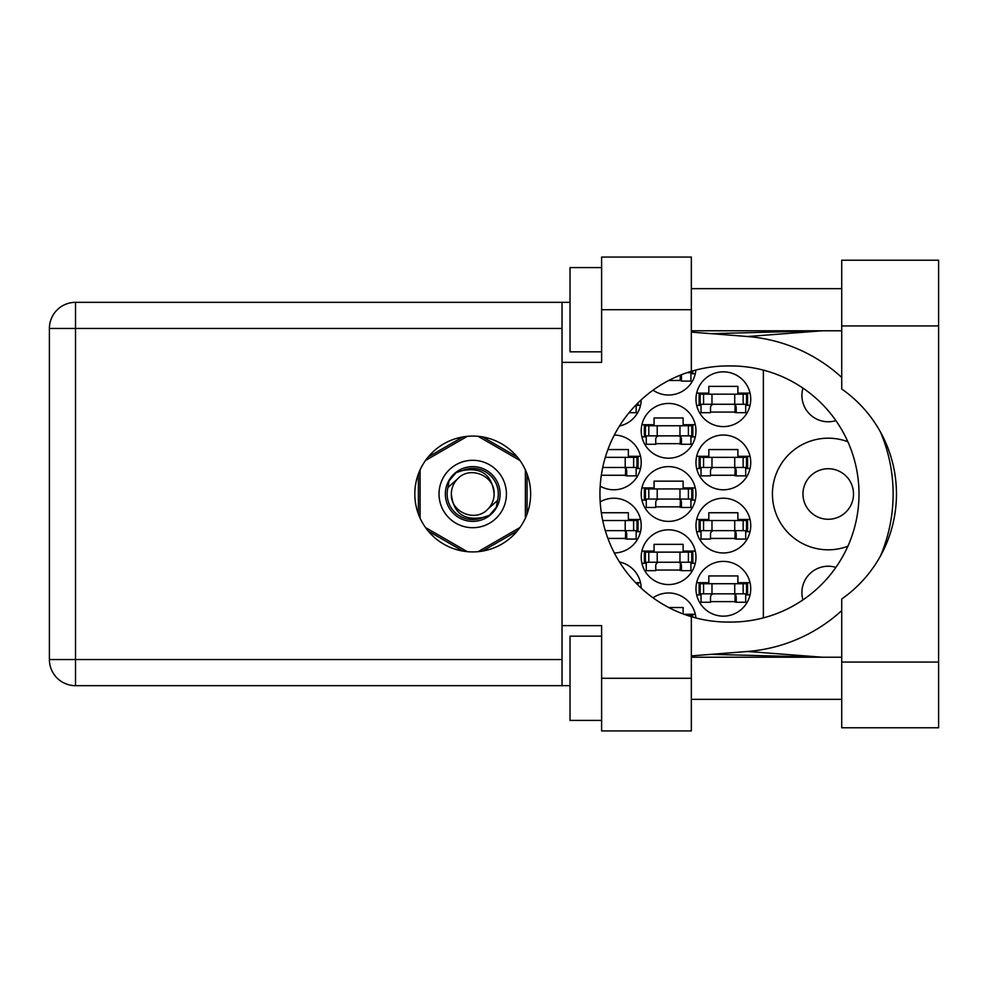 <?xml version="1.0" encoding="UTF-8"?>
<svg xmlns="http://www.w3.org/2000/svg" width="988" height="988" viewBox="0 0 988 988"><rect width="100%" height="100%" fill="white"/><g stroke="black" fill="none" stroke-linecap="round" stroke-linejoin="round"><path stroke-width="1.48" d="M847.852 441.747A55.81 55.81 0 0 0 772.431 494A55.81 55.81 0 0 0 847.852 546.253M802.948 599.889A26.33 26.33 0 0 1 835.897 567.371M802.972 494A25.268 25.268 0 0 0 828.24 519.268A25.268 25.268 0 0 0 853.509 494A25.268 25.268 0 0 0 828.24 468.732A25.268 25.268 0 0 0 802.972 494M835.897 420.629A26.33 26.33 0 0 1 802.948 388.111M695.972 588.774A27.38 27.38 0 0 0 723.352 616.154A27.38 27.38 0 0 0 750.732 588.774A27.38 27.38 0 0 0 723.352 561.394A27.38 27.38 0 0 0 695.972 588.774M600.173 486.133A27.38 27.38 0 0 0 641.212 462.409A27.38 27.38 0 0 0 614.326 435.029M695.972 462.409A27.38 27.38 0 0 0 723.352 489.789A27.38 27.38 0 0 0 750.732 462.409A27.38 27.38 0 0 0 723.352 435.029A27.38 27.38 0 0 0 695.972 462.409M641.212 557.183A27.38 27.38 0 0 0 668.592 584.563A27.38 27.38 0 0 0 695.972 557.183A27.38 27.38 0 0 0 668.592 529.803A27.38 27.38 0 0 0 641.212 557.183M641.212 494A27.38 27.38 0 0 0 668.592 521.38A27.38 27.38 0 0 0 695.972 494A27.38 27.38 0 0 0 668.592 466.62A27.38 27.38 0 0 0 641.212 494M695.972 525.591A27.38 27.38 0 0 0 723.352 552.971A27.38 27.38 0 0 0 750.732 525.591A27.38 27.38 0 0 0 723.352 498.211A27.38 27.38 0 0 0 695.972 525.591M614.326 552.971A27.38 27.38 0 0 0 641.212 525.591A27.38 27.38 0 0 0 600.173 501.867M619.476 426.013A27.38 27.38 0 0 0 641.212 399.831M641.212 430.817A27.38 27.38 0 0 0 668.592 458.197A27.38 27.38 0 0 0 695.972 430.817A27.38 27.38 0 0 0 668.592 403.437A27.38 27.38 0 0 0 641.212 430.817M653.043 390.174A27.38 27.38 0 0 0 695.873 370.043M695.972 399.226A27.38 27.38 0 0 0 723.352 426.606A27.38 27.38 0 0 0 750.732 399.226A27.38 27.38 0 0 0 723.352 371.846A27.38 27.38 0 0 0 695.972 399.226M641.212 588.169A27.38 27.38 0 0 0 619.476 561.987M695.873 617.957A27.38 27.38 0 0 0 653.043 597.826M640.533 519.478L628.368 519.478L628.368 512.747L601.322 512.747M636.161 531.705L640.533 531.705M750.04 519.478L737.888 519.478L737.888 512.747L708.828 512.747L708.828 519.478L696.664 519.478M745.681 531.705L750.04 531.705M696.664 531.705L701.035 531.705M636.161 405.327L640.533 405.327M750.04 393.113L737.888 393.113L737.888 386.382L708.828 386.382L708.828 393.113L696.664 393.113M745.681 405.327L750.04 405.327M696.664 405.327L701.035 405.327M690.921 373.736L695.28 373.736M695.28 424.704L683.128 424.704L683.128 417.973L654.068 417.973L654.068 424.704L641.904 424.704M690.921 436.918L695.28 436.918M641.904 436.918L646.275 436.918M750.04 456.295L737.888 456.295L737.888 449.565L708.828 449.565L708.828 456.295L696.664 456.295M745.681 468.522L750.04 468.522M696.664 468.522L701.035 468.522M640.533 456.295L628.368 456.295L628.368 449.565L607.892 449.565M636.161 468.522L640.533 468.522M683.128 613.931L683.128 607.521L668.74 607.521M695.28 614.264L684.005 614.264M750.04 582.673L737.888 582.673L737.888 575.93L708.828 575.93L708.828 582.673L696.664 582.673M745.681 594.887L750.04 594.887M696.664 594.887L701.035 594.887M640.533 582.673L635.605 582.673M695.28 487.887L683.128 487.887L683.128 481.156L654.068 481.156L654.068 487.887L641.904 487.887M690.921 500.113L695.28 500.113M641.904 500.113L646.275 500.113M695.28 551.082L683.128 551.082L683.128 544.339L654.068 544.339L654.068 551.082L641.904 551.082M690.921 563.296L695.28 563.296M641.904 563.296L646.275 563.296M710.508 412.07L736.208 412.07M668.74 380.479L681.448 380.479M655.748 443.661L681.448 443.661M607.892 538.435L626.688 538.435M710.508 538.435L736.208 538.435M655.748 506.844L681.448 506.844M655.748 570.027L681.448 570.027M710.508 475.253L736.208 475.253M601.322 475.253L626.688 475.253M710.508 601.618L736.208 601.618M462.927 436.918L428.199 456.962M517.255 456.962L482.539 436.918M527.061 514.044L527.061 473.956M482.539 551.082L517.255 531.038M428.199 531.038L462.927 551.082M418.393 473.956L418.393 514.044M763.366 370.117L763.366 617.883M700.183 404.277L747.57 404.277L747.57 394.175L699.134 394.175L699.134 404.277L700.183 404.277L700.183 394.175M746.52 404.277L746.52 394.175M745.681 404.277L745.681 412.7L736.208 412.7L736.208 407.649A3.372 3.372 0 0 0 732.837 404.277M701.035 404.277L701.035 412.7L710.508 412.7L710.508 407.649A3.372 3.372 0 0 1 713.879 404.277M735.196 404.277L734.936 412.601M735.764 404.821L735.381 412.07M841.714 662.071L841.714 599A128.057 128.057 0 0 0 841.714 389L841.714 260.227L938.6 260.227L938.6 727.773L841.714 727.773L841.714 662.071L938.6 662.071M601.618 720.413L570.027 720.413L570.027 636.161L601.618 636.161M601.618 351.839L570.027 351.839L570.027 267.587L601.618 267.587M472.733 436.079A57.922 57.922 0 0 0 414.812 494A57.922 57.922 0 0 0 472.733 551.922A57.922 57.922 0 0 0 530.642 494A57.922 57.922 0 0 0 472.733 436.079M841.714 288.657L691.341 288.657M841.714 330.782L691.341 330.782M841.714 657.218L691.341 657.218M841.714 699.343L691.341 699.343M601.618 730.935L601.618 678.287L691.341 678.287L691.341 730.935L601.618 730.935M601.618 309.713L601.618 257.065L691.341 257.065L691.341 309.713L601.618 309.713L601.618 362.374L562.024 362.374L562.024 625.626L601.618 625.626L601.618 678.287M691.341 309.713L691.341 371.303A128.057 128.057 0 0 0 691.341 616.697L691.341 678.287M570.027 685.66L75.52 685.66A26.12 26.12 0 0 1 49.4 659.539L49.4 328.461A26.12 26.12 0 0 1 75.52 302.34L562.024 302.34L562.024 362.374M570.027 302.34L562.024 302.34M562.024 625.626L562.024 685.66M691.341 371.303A128.057 128.057 0 0 1 727.983 365.943L730.947 365.943A128.057 128.057 0 0 1 859.004 494A128.057 128.057 0 0 1 730.947 622.057L727.983 622.057A128.057 128.057 0 0 1 691.341 616.697M691.341 655.896L747.558 651.475A157.957 157.957 0 0 0 841.714 610.609M880.37 556.17A157.957 157.957 0 0 0 880.37 431.83M841.714 377.391A157.957 157.957 0 0 0 747.558 336.525L691.341 332.104M822.436 657.218L747.558 651.475M747.558 336.525L822.436 330.782M686.993 372.686L692.823 372.686L692.823 370.871M691.761 372.686L691.761 371.179M690.921 372.686L690.921 381.109L681.448 381.109L681.448 376.058A3.372 3.372 0 0 0 681.201 374.798M680.337 375.144L680.189 380.479M680.967 374.897L680.621 380.479M645.423 435.869L692.823 435.869L692.823 425.766L644.374 425.766L644.374 435.869L645.423 435.869L645.423 425.766M691.761 435.869L691.761 425.766M690.921 435.869L690.921 444.291L681.448 444.291L681.448 439.24A3.372 3.372 0 0 0 678.077 435.869M646.275 435.869L646.275 444.291L655.748 444.291L655.748 439.24A3.372 3.372 0 0 1 659.12 435.869M680.436 435.869L680.176 444.205M681.004 436.412L680.621 443.661M636.63 404.277L638.063 404.277L638.063 402.845M636.161 404.747L636.161 412.7L629.06 412.7M605.298 530.642L638.063 530.642L638.063 520.54L602.717 520.54M637.001 530.642L637.001 520.54M636.161 530.642L636.161 539.065L626.688 539.065L626.688 534.014A3.372 3.372 0 0 0 623.317 530.642M625.676 530.642L625.429 538.979M626.244 531.186L625.861 538.435M700.183 530.642L747.57 530.642L747.57 520.54L699.134 520.54L699.134 530.642L700.183 530.642L700.183 520.54M746.52 530.642L746.52 520.54M745.681 530.642L745.681 539.065L736.208 539.065L736.208 534.014A3.372 3.372 0 0 0 732.837 530.642M701.035 530.642L701.035 539.065L710.508 539.065L710.508 534.014A3.372 3.372 0 0 1 713.879 530.642M735.196 530.642L734.936 538.979M735.764 531.186L735.381 538.435M637.001 583.723L638.063 583.723L638.063 585.155M645.423 499.051L692.823 499.051L692.823 488.949L644.374 488.949L644.374 499.051L645.423 499.051L645.423 488.949M691.761 499.051L691.761 488.949M690.921 499.051L690.921 507.474L681.448 507.474L681.448 502.423A3.372 3.372 0 0 0 678.077 499.051M646.275 499.051L646.275 507.474L655.748 507.474L655.748 502.423A3.372 3.372 0 0 1 659.12 499.051M680.436 499.051L680.176 507.387M681.004 499.595L680.621 506.844M645.423 562.234L692.823 562.234L692.823 552.131L644.374 552.131L644.374 562.234L645.423 562.234L645.423 552.131M691.761 562.234L691.761 552.131M690.921 562.234L690.921 570.656L681.448 570.656L681.448 565.605A3.372 3.372 0 0 0 678.077 562.234M646.275 562.234L646.275 570.656L655.748 570.656L655.748 565.605A3.372 3.372 0 0 1 659.12 562.234M680.436 562.234L680.176 570.57M681.004 562.777L680.621 570.027M700.183 467.46L747.57 467.46L747.57 457.358L699.134 457.358L699.134 467.46L700.183 467.46L700.183 457.358M746.52 467.46L746.52 457.358M745.681 467.46L745.681 475.883L736.208 475.883L736.208 470.831A3.372 3.372 0 0 0 732.837 467.46M701.035 467.46L701.035 475.883L710.508 475.883L710.508 470.831A3.372 3.372 0 0 1 713.879 467.46M735.196 467.46L734.936 475.796M735.764 468.003L735.381 475.253M602.717 467.46L638.063 467.46L638.063 457.358L605.298 457.358M637.001 467.46L637.001 457.358M636.161 467.46L636.161 475.883L626.688 475.883L626.688 470.831A3.372 3.372 0 0 0 623.317 467.46M602.618 467.954A3.372 3.372 0 0 1 604.36 467.46M625.676 467.46L625.429 475.796M626.244 468.003L625.861 475.253M691.761 616.821L691.761 615.314L686.993 615.314M691.761 615.314L692.823 615.314L692.823 617.13M700.183 593.825L747.57 593.825L747.57 583.723L699.134 583.723L699.134 593.825L700.183 593.825L700.183 583.723M746.52 593.825L746.52 583.723M745.681 593.825L745.681 602.26L736.208 602.26L736.208 597.197A3.372 3.372 0 0 0 732.837 593.825M701.035 593.825L701.035 602.26L710.508 602.26L710.508 597.197A3.372 3.372 0 0 1 713.879 593.825M735.196 593.825L734.936 602.161M735.764 594.368L735.381 601.618M439.03 494A33.703 33.703 0 0 0 472.733 527.703A33.703 33.703 0 0 0 506.424 494A33.703 33.703 0 0 0 472.733 460.297A33.703 33.703 0 0 0 439.03 494M445.353 494A27.38 27.38 0 0 0 472.733 521.38A27.38 27.38 0 0 0 500.113 494A27.38 27.38 0 0 0 472.733 466.62A27.38 27.38 0 0 0 445.353 494M447.984 487.492L457.617 478.884A21.378 21.378 0 0 0 451.355 494C453.344 513.044 463.878 520.874 482.947 517.465L489.418 515.328L496.384 507.165L497.47 500.508A25.589 25.589 0 0 0 462.508 470.535L456.048 472.672L449.071 480.835L447.984 487.492A25.589 25.589 0 0 0 482.947 517.465M457.617 478.884C469.856 465.249 495.087 475.697 494.111 494C492.11 474.956 481.576 467.126 462.508 470.535M497.47 500.508L487.85 509.116A21.378 21.378 0 0 0 494.111 494M487.85 509.116C475.599 522.751 450.367 512.303 451.355 494M478.155 436.338L519.947 460.47M425.507 460.47L467.299 436.338M420.073 518.132L420.073 469.868M467.299 551.662L425.507 527.53M519.947 527.53L478.155 551.662M525.381 469.868L525.381 518.132M734.726 404.277L734.726 394.175M743.149 404.277L743.149 394.175M711.978 404.277L711.978 394.175M703.567 404.277L703.567 394.175M562.024 328.461L75.52 328.461L75.52 659.539L562.024 659.539M75.52 685.66L75.52 659.539L49.4 659.539A26.12 26.12 0 0 0 75.52 685.66M49.4 328.461L75.52 328.461L75.52 302.34M841.714 325.929L938.6 325.929M679.966 435.869L679.966 425.766M688.389 435.869L688.389 425.766M657.218 435.869L657.218 425.766M648.807 435.869L648.807 425.766M625.206 530.642L625.206 520.54M633.629 530.642L633.629 520.54M734.726 530.642L734.726 520.54M743.149 530.642L743.149 520.54M711.978 530.642L711.978 520.54M703.567 530.642L703.567 520.54M679.966 499.051L679.966 488.949M688.389 499.051L688.389 488.949M657.218 499.051L657.218 488.949M648.807 499.051L648.807 488.949M679.966 562.234L679.966 552.131M688.389 562.234L688.389 552.131M657.218 562.234L657.218 552.131M648.807 562.234L648.807 552.131M734.726 467.46L734.726 457.358M743.149 467.46L743.149 457.358M711.978 467.46L711.978 457.358M703.567 467.46L703.567 457.358M625.206 467.46L625.206 457.358M633.629 467.46L633.629 457.358M734.726 593.825L734.726 583.723M743.149 593.825L743.149 583.723M711.978 593.825L711.978 583.723M703.567 593.825L703.567 583.723M711.162 654.34L820.707 657.218M711.162 333.66L820.707 330.782"/></g></svg>
